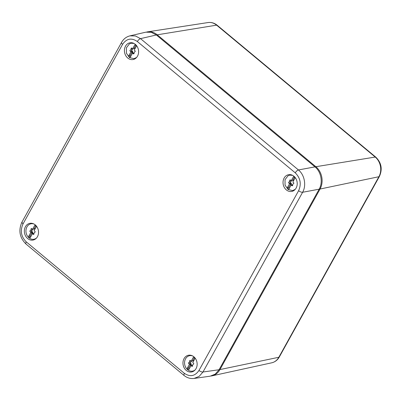 <?xml version="1.0" encoding="UTF-8"?>
<svg xmlns="http://www.w3.org/2000/svg" width="401" height="401" viewBox="0 0 401 401"><rect width="100%" height="100%" fill="white"/><g stroke="black" fill="none" stroke-linecap="round" stroke-linejoin="round"><path stroke-width="0.6" d="M379.421 176.4L279.342 356.94A3.213 1.273 -151 0 1 278.83 357.266L378.91 176.721L320.043 189.026A16.055 13.293 -100.5 0 0 315.863 166.711L375.221 157.052A3.213 1.273 -50.3 0 1 375.817 157.167C381.436 162.746 382.634 169.157 379.421 176.4A3.213 1.273 -151 0 1 378.91 176.721A14.15 11.714 -100.5 0 0 375.221 157.052L216.61 25.153L157.247 34.807L315.863 166.711L315.341 167.187M319.381 188.776L320.043 189.026L219.964 369.572L219.312 369.321M211.142 376.008A16.055 13.293 -100.5 0 0 211.903 375.867A16.055 13.293 -100.5 0 0 219.964 369.572L278.83 357.266A14.15 11.714 -100.5 0 1 271.728 362.81L211.903 375.867M156.731 35.278L157.247 34.807A16.055 13.293 -100.5 0 0 147.503 31.864A16.055 13.293 -100.5 0 0 146.741 32.01M183.919 375.361L26.015 244.049C19.624 237.703 18.261 230.41 21.915 222.174L121.543 42.436C123.493 38.987 126.3 36.792 129.964 35.854L135.413 35.955L140.53 38.641L156.36 34.972L314.98 166.876C321.131 171.733 323.136 182.425 319.161 189.192L219.081 369.737L215.272 374.113L210.209 376.178L194.104 378.444C190.365 378.885 186.971 377.857 183.919 375.361L184.204 373.221L26.296 241.908C21.133 236.72 20.015 230.77 22.952 224.059L122.586 44.321C126.596 38.501 131.518 37.579 137.363 41.544L295.266 172.856C300.434 178.044 301.547 183.994 298.615 190.706L198.981 370.444C194.971 376.263 190.044 377.186 184.204 373.221M156.36 34.972L151.252 32.286L145.804 32.18L129.964 35.854M137.363 41.544A3.213 1.273 129.7 0 1 140.53 38.641L298.439 169.954C304.57 174.811 306.575 185.508 302.62 192.264L319.161 189.192M298.615 190.706C300.073 191.818 301.407 192.335 302.62 192.264L202.986 372.003L199.172 376.379L194.104 378.444M34.892 239.362A8.511 7.048 -100.5 0 0 38.165 229.547A8.511 7.048 -100.5 0 0 30.421 223.262A8.511 7.048 -100.5 0 0 27.985 224.044A8.511 7.048 -100.5 0 0 24.907 234.49A8.511 7.048 -100.5 0 0 33.524 239.943A8.511 7.048 -100.5 0 0 34.892 239.362M186.6 355.948A8.511 7.048 -100.5 0 0 183.523 366.389A8.511 7.048 -100.5 0 0 192.139 371.847A8.511 7.048 -100.5 0 0 193.503 371.266A8.511 7.048 -100.5 0 0 196.781 361.451A8.511 7.048 -100.5 0 0 189.036 355.166A8.511 7.048 -100.5 0 0 186.6 355.948M128.059 43.498A8.511 7.048 -100.5 0 0 124.982 53.945A8.511 7.048 -100.5 0 0 133.603 59.403A8.511 7.048 -100.5 0 0 134.967 58.817A8.511 7.048 -100.5 0 0 138.24 49.002A8.511 7.048 -100.5 0 0 130.5 42.717A8.511 7.048 -100.5 0 0 128.059 43.498M286.675 175.402A8.511 7.048 -100.5 0 0 283.597 185.843A8.511 7.048 -100.5 0 0 292.214 191.302A8.511 7.048 -100.5 0 0 293.582 190.721A8.511 7.048 -100.5 0 0 296.855 180.906A8.511 7.048 -100.5 0 0 289.116 174.62A8.511 7.048 -100.5 0 0 286.675 175.402M195.162 369.882A7.87 6.516 79.5 0 1 194.305 370.489A7.87 6.516 79.5 0 1 192.55 371.141A7.87 6.516 79.5 0 1 184.981 365.692A7.87 6.516 79.5 0 1 187.919 356.329A7.87 6.516 79.5 0 1 189.678 355.672A7.87 6.516 79.5 0 1 192.565 355.913M191.698 366.098A0.637 0.526 79.5 0 0 192.61 365.602A1.108 0.917 79.5 0 1 193.332 364.303A0.637 0.526 79.5 0 1 193.332 364.303A0.637 0.526 79.5 0 0 193.372 363.085A1.108 0.917 79.5 0 1 192.791 362.469L194.921 358.634A1.604 1.328 79.5 0 0 193.332 357.316L191.207 361.151A1.108 0.917 79.5 0 1 190.525 360.72A0.637 0.526 79.5 0 0 189.618 361.216A1.108 0.917 79.5 0 1 188.896 362.514A0.637 0.526 79.5 0 0 188.856 363.732A1.108 0.917 79.5 0 1 189.437 364.344L187.307 368.183A1.604 1.328 79.5 0 0 188.896 369.501L191.021 365.662A1.108 0.917 79.5 0 1 191.698 366.098L192.61 365.928M194.35 357.622L192.535 360.905L191.207 361.151M192.57 365.346A1.108 0.917 79.5 0 1 192.58 365.341L192.129 365.426A1.108 0.917 79.5 0 1 192.35 365.416L191.021 365.662M189.437 364.344L190.761 364.098L188.635 367.938A1.604 1.328 -100.5 0 0 189.202 368.945M188.635 367.938L187.307 368.183M188.856 363.732L190.625 363.406A1.108 0.917 79.5 0 1 191.252 364.87A0.637 0.526 79.5 0 0 191.432 365.587M190.761 364.098A1.108 0.917 79.5 0 1 190.811 364.955L191.252 364.87M190.625 363.406A0.637 0.526 79.5 0 1 190.63 362.188M191.412 361.116A1.108 0.917 79.5 0 1 190.665 362.183L188.951 362.504M192.756 360.895A1.108 0.917 79.5 0 0 193.202 360.644L193.643 360.564A1.108 0.917 79.5 0 1 193.197 360.815L192.756 360.895A1.108 0.917 79.5 0 1 192.535 360.905M193.202 360.644L193.828 360.599M191.006 365.692A0.637 0.526 79.5 0 1 190.811 364.955M295.241 189.337L292.63 190.6L288.083 189.488L285.056 185.147L285.026 179.693L287.998 175.783L289.753 175.127L292.645 175.367M293.422 183.758A0.637 0.526 79.5 0 1 293.407 183.758L293.437 183.753A0.637 0.526 79.5 0 0 293.447 182.54A1.108 0.917 79.5 0 1 292.87 181.929L294.996 178.089A1.604 1.328 79.5 0 0 293.412 176.771L291.281 180.605A1.108 0.917 79.5 0 1 290.605 180.174A0.637 0.526 79.5 0 0 289.692 180.671A1.108 0.917 79.5 0 1 288.976 181.969A0.637 0.526 79.5 0 1 288.976 181.969A0.637 0.526 79.5 0 0 288.936 183.187A1.108 0.917 79.5 0 1 289.512 183.798L287.387 187.638A1.604 1.328 79.5 0 0 288.971 188.956L291.101 185.122A1.108 0.917 79.5 0 1 291.778 185.553L292.685 185.382M291.778 185.553A0.637 0.526 79.5 0 0 292.69 185.056A1.108 0.917 79.5 0 1 293.407 183.758M294.429 177.077L292.61 180.36L291.281 180.605M291.993 184.951A1.108 0.917 79.5 0 1 292.204 184.881L292.65 184.801A1.108 0.917 79.5 0 1 292.66 184.796M292.204 184.881A1.108 0.917 79.5 0 1 292.429 184.871L291.101 185.122M289.512 183.798L290.84 183.553L288.715 187.392A1.604 1.328 -100.5 0 0 289.281 188.4M288.715 187.392L287.387 187.638M288.936 183.187L290.705 182.861A1.108 0.917 79.5 0 1 291.332 184.325A0.637 0.526 79.5 0 0 291.507 185.041M290.84 183.553A1.108 0.917 79.5 0 1 290.89 184.41L291.332 184.325M290.705 182.861A0.637 0.526 79.5 0 1 290.705 181.648M291.492 180.57A1.108 0.917 79.5 0 1 290.745 181.638L289.026 181.959M292.83 180.35A1.108 0.917 79.5 0 0 293.276 180.099L293.717 180.019A1.108 0.917 79.5 0 1 293.276 180.27L292.83 180.35A1.108 0.917 79.5 0 1 292.61 180.36M293.276 180.099L293.908 180.054M291.086 185.147A0.637 0.526 79.5 0 1 290.89 184.41M136.626 57.433L134.014 58.696L129.473 57.589L126.445 53.248L126.41 47.789L129.383 43.879L131.137 43.228L134.029 43.463M134.806 51.854A0.637 0.526 79.5 0 1 134.791 51.859L134.821 51.854A0.637 0.526 79.5 0 0 134.831 50.636A1.108 0.917 79.5 0 1 134.255 50.025L136.38 46.185A1.604 1.328 79.5 0 0 134.796 44.867L132.671 48.706A1.108 0.917 79.5 0 1 131.989 48.275A0.637 0.526 79.5 0 0 131.077 48.772A1.108 0.917 79.5 0 1 130.36 50.065A0.637 0.526 79.5 0 1 130.36 50.065A0.637 0.526 79.5 0 0 130.32 51.288A1.108 0.917 79.5 0 1 130.896 51.899L128.771 55.739A1.604 1.328 79.5 0 0 130.355 57.057L132.485 53.218A1.108 0.917 79.5 0 1 133.162 53.649L134.069 53.483M133.162 53.649A0.637 0.526 79.5 0 0 134.074 53.153A1.108 0.917 79.5 0 1 134.791 51.859M135.814 45.178L133.994 48.461L132.671 48.706M134.034 52.897A1.108 0.917 79.5 0 1 134.044 52.897L133.588 52.982A1.108 0.917 79.5 0 1 133.814 52.972L132.485 53.218M130.896 51.899L132.225 51.654L130.099 55.488A1.604 1.328 -100.5 0 0 130.666 56.501M130.099 55.488L128.771 55.739M130.32 51.288L132.089 50.957A1.108 0.917 79.5 0 1 132.716 52.426A0.637 0.526 79.5 0 0 132.891 53.143M132.225 51.654A1.108 0.917 79.5 0 1 132.275 52.506L132.716 52.426M132.089 50.957A0.637 0.526 79.5 0 1 132.089 49.744M132.876 48.666A1.108 0.917 79.5 0 1 132.13 49.739L130.41 50.055M134.22 48.451A1.108 0.917 79.5 0 0 134.661 48.2L135.107 48.115A1.108 0.917 79.5 0 1 134.661 48.371L134.22 48.451A1.108 0.917 79.5 0 1 133.994 48.461M134.661 48.2L135.292 48.15M132.47 53.243A0.637 0.526 79.5 0 1 132.275 52.506M36.546 237.978A7.87 6.516 79.5 0 1 35.689 238.59A7.87 6.516 79.5 0 1 33.935 239.242A7.87 6.516 79.5 0 1 26.366 233.793A7.87 6.516 79.5 0 1 29.308 224.425A7.87 6.516 79.5 0 1 31.062 223.773A7.87 6.516 79.5 0 1 33.95 224.009M34.732 232.4A0.637 0.526 79.5 0 1 34.717 232.405L34.747 232.4A0.637 0.526 79.5 0 0 34.757 231.182A1.108 0.917 79.5 0 1 34.175 230.57L36.306 226.73A1.604 1.328 79.5 0 0 34.717 225.412L32.591 229.252A1.108 0.917 79.5 0 1 31.915 228.821A0.637 0.526 79.5 0 0 31.002 229.317A1.108 0.917 79.5 0 1 30.281 230.61A0.637 0.526 79.5 0 0 30.24 231.833A1.108 0.917 79.5 0 1 30.822 232.445L28.692 236.284A1.604 1.328 79.5 0 0 30.281 237.603L32.406 233.763A1.108 0.917 79.5 0 1 33.088 234.194L33.995 234.029M33.088 234.194A0.637 0.526 79.5 0 0 33.995 233.698A1.108 0.917 79.5 0 1 34.717 232.405M35.739 225.723L33.92 229.006L32.591 229.252M33.955 233.442A1.108 0.917 79.5 0 1 33.97 233.442L33.514 233.522A1.108 0.917 79.5 0 1 33.734 233.517L32.406 233.763M30.822 232.445L32.15 232.199L30.02 236.034A1.604 1.328 -100.5 0 0 30.586 237.046M30.02 236.034L28.692 236.284M30.24 231.833L32.01 231.502A1.108 0.917 79.5 0 1 32.641 232.971A0.637 0.526 79.5 0 0 32.817 233.688M32.15 232.199A1.108 0.917 79.5 0 1 32.195 233.051L32.641 232.971M32.01 231.502A0.637 0.526 79.5 0 1 32.015 230.289M32.797 229.212A1.108 0.917 79.5 0 1 32.055 230.279L30.336 230.6M34.14 228.996A1.108 0.917 79.5 0 0 34.586 228.745L35.027 228.66A1.108 0.917 79.5 0 1 34.581 228.916L34.14 228.996A1.108 0.917 79.5 0 1 33.92 229.006M34.586 228.745L35.218 228.695M32.391 233.788A0.637 0.526 79.5 0 1 32.195 233.051M217.202 25.268C214.44 23.017 211.382 22.11 208.019 22.556A14.15 11.714 -100.5 0 1 216.61 25.153A3.213 1.273 -50.3 0 1 217.202 25.268L375.817 157.167M295.266 172.856A3.213 1.273 129.7 0 1 298.439 169.954L314.98 166.876M198.981 370.444A3.213 1.273 -151 0 0 202.986 372.003L219.081 369.737M26.015 244.049A3.213 1.273 -50.3 0 1 26.296 241.908M21.915 222.174L22.952 224.059M121.543 42.436A3.213 1.273 29 0 0 122.586 44.321M189.618 361.216L190.801 360.995M289.692 180.671L290.875 180.45M131.077 48.772L132.26 48.551M31.002 229.317L32.185 229.096M279.342 356.94C277.572 360.058 275.036 362.013 271.728 362.81M208.019 22.556L147.503 31.864M192.55 371.141L194.129 370.85M189.678 355.672L191.252 355.381M188.921 362.509L190.696 362.178M292.63 190.6L294.209 190.305M289.753 175.127L291.332 174.836M289.001 181.964L290.77 181.633M134.014 58.696L135.593 58.406M131.137 43.228L132.716 42.932M130.385 50.06L132.155 49.734M33.935 239.242L35.514 238.946M31.062 223.773L32.641 223.477M30.311 230.605L32.08 230.279"/></g></svg>
